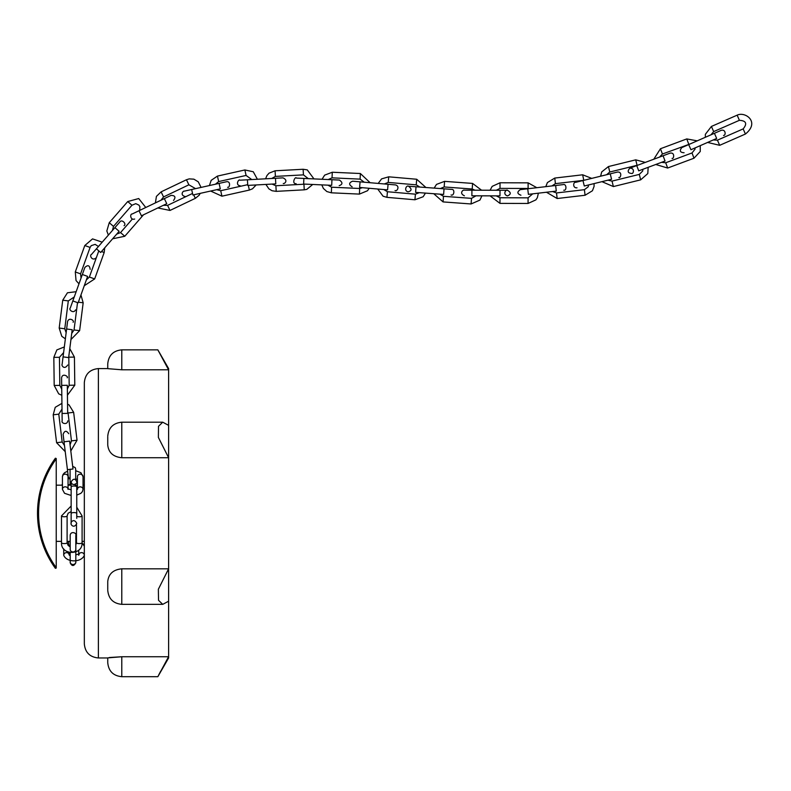 <?xml version="1.0" encoding="UTF-8"?>
<svg xmlns="http://www.w3.org/2000/svg" width="791" height="791" viewBox="0 0 791 791"><rect width="100%" height="100%" fill="white"/><g stroke="black" fill="none" stroke-linecap="round" stroke-linejoin="round"><path stroke-width="1.19" d="M56.23 566.208L56.23 568.037L56.23 566.208L55.39 566.494L56.23 566.208L56.23 460.332L55.39 460.055L55.39 458.226L56.23 458.503L56.23 460.332M55.39 458.226A93.645 93.645 0 0 0 55.39 568.314L55.39 566.494A92.587 92.587 0 0 1 55.39 460.055M121.784 369.793L168.612 369.793L168.612 368.586L157.844 349.849L121.784 349.849L121.784 369.793L107.744 368.655L107.744 363.9L107.744 368.586L98.381 368.586L98.381 657.964L107.744 657.964L107.744 662.64L107.744 657.885L121.784 656.748L121.784 676.691L157.844 676.691L168.612 657.964L168.612 656.748L157.844 676.691L167.919 657.964M160.721 671.124L158.694 675.02M168.612 601.2L168.612 568.818L158.358 589.236L158.526 600.31L162.738 604.354L168.612 601.2L168.612 656.748L121.784 656.748L109.346 657.519M162.58 422.196L121.784 422.196L121.784 457.722L168.612 457.722L168.612 425.35L162.738 422.196L158.497 426.3L158.378 437.433L168.612 457.722L168.612 568.818L121.784 568.818L121.784 604.344L162.531 604.344M167.919 368.586L157.844 349.849L168.612 369.793L168.612 425.35M157.844 349.849L158.694 351.52M121.784 457.722C113.261 456.882 108.575 452.65 107.744 445.017L107.744 436.909M107.744 589.631L107.744 581.523C108.575 573.9 113.251 569.668 121.784 568.818M98.381 657.964C89.848 657.123 85.161 652.446 84.33 643.914L84.33 382.626C85.161 374.094 89.848 369.417 98.381 368.586M681.832 147.591L688.694 144.585L690.948 149.726C682.089 153.612 682.089 153.612 690.948 149.726L716.676 138.455C725.535 134.579 725.535 134.579 716.676 138.455L714.421 133.303L721.283 130.297L681.832 147.591C679.261 150.765 680.013 152.475 684.086 152.732M639.306 174.396L612.026 181.109L613.371 186.567L640.651 179.854L639.306 174.396L642.727 170.985L642.836 169.314L638.723 170.846C629.666 174.228 629.666 174.228 638.723 170.846L665.043 161.018C674.09 157.646 674.09 157.646 665.043 161.018L663.076 155.758L670.096 153.138L636.755 165.586L637.833 165.181L637.062 165.299L635.727 159.841L645.298 162.392L653.791 159.228L660.455 148.738L662.423 154.008L690.286 143.883M640.651 179.854L647.789 173.585L648.175 167.316L655.759 164.488L667.663 168.038L665.696 162.778L692.016 152.95L693.984 158.22L667.663 168.038M665.696 162.778L661.533 162.333L665.043 161.018M545.79 186.656L547.412 182.563L554.768 178.064L582.67 174.791L591.747 178.39L600.606 176.205L601.704 171.934L608.447 166.555L609.782 172.013L606.598 174.732L610.237 173.832L582.957 180.546L584.292 186.004C574.909 188.317 574.909 188.317 584.292 186.004L611.572 179.29C620.965 176.976 620.965 176.976 611.572 179.29L610.237 173.832L617.504 172.042C622.972 171.696 620.203 178.904 618.849 177.5M520.29 189.642L527.735 188.772L528.388 194.349C518.787 195.476 518.787 195.476 528.388 194.349L556.291 191.086C565.891 189.959 565.891 189.959 556.291 191.086L555.638 185.499L563.083 184.629L520.29 189.642C516.909 191.926 517.126 193.785 520.943 195.219M464.416 190.156L471.911 190.186L471.891 195.802C462.231 195.773 462.231 195.773 471.891 195.802L499.991 195.881C509.651 195.911 509.651 195.911 499.991 195.881L500.001 190.265L507.496 190.285L464.416 190.156C463.427 189.316 458.711 193.162 464.406 195.782M415.413 194.171L387.422 191.738L386.937 197.345L414.929 199.777L415.413 194.171L419.289 192.648L415.601 192.381C405.961 191.669 405.961 191.669 415.601 192.381L443.622 194.438C453.263 195.15 453.263 195.15 443.622 194.438L444.028 188.831L451.503 189.385L416.017 186.775L419.803 187.052L416.224 184.847L416.709 179.25L425.924 187.507L434.15 188.11L436.503 184.392L444.582 181.357L444.166 186.963L472.187 189.019L474.956 190.186M414.929 199.777L423.155 196.741L425.469 193.103L433.735 193.706L443.069 201.913L443.484 196.306L471.505 198.363L471.09 203.969L443.069 201.913M443.484 196.306L439.885 194.161L443.622 194.438M359.678 188.485L331.607 187.21L331.35 192.816L359.421 194.102L359.678 188.485L362.496 187.694L359.598 187.447C349.968 186.607 349.968 186.607 359.598 187.447L387.58 189.88C397.211 190.71 397.211 190.71 387.58 189.88L388.074 184.283L395.54 184.926L360.083 181.851L364.285 182.217L360.103 179.132L360.36 173.516L370.129 182.721L378.197 183.423L381.578 178.885L388.717 176.818L388.233 182.414L416.224 184.847M359.421 194.102L367.518 190.73L369.17 188.278L377.712 189.019L383.081 196.217L386.937 197.345M387.422 191.738L383.853 189.553L387.58 189.88M303.942 184.224L275.891 185.747L276.197 191.363L304.248 189.83L303.942 184.224L304.762 184.105L303.625 184.056C293.975 183.611 293.975 183.611 303.625 184.056L331.696 185.331C341.346 185.776 341.346 185.776 331.696 185.331L331.953 179.725L339.438 180.061L303.882 178.44L308.282 178.637L303.437 174.87L303.131 169.264L307.264 169.887L313.978 178.904L322.046 179.27L324.646 175.137L332.289 172.24L332.032 177.846L360.103 179.132M304.248 189.83L306.789 189.375L312.742 184.471L321.789 184.886L323.4 188.466L326.871 191.56L331.35 192.816M331.607 187.21L327.949 185.163L331.696 185.331M275.486 178.272L247.435 179.794L247.741 185.41C238.091 185.934 238.091 185.934 247.741 185.41L275.792 183.878C285.442 183.354 285.442 183.354 275.792 183.878L275.486 178.272L282.97 177.866C288.962 180.546 283.969 184.293 283.277 183.472M184.352 191.145L191.659 189.514L192.885 195.001C183.453 197.107 183.453 197.107 192.885 195.001L220.303 188.881C229.736 186.775 229.736 186.775 220.303 188.881L219.077 183.393L226.394 181.762L184.352 191.145C183.196 190.542 179.448 195.337 185.569 196.633M138.998 210.732L132.235 213.966L138.998 210.732L141.421 215.795C132.7 219.967 132.7 219.967 141.421 215.795L166.763 203.683C175.483 199.52 175.483 199.52 166.763 203.683L164.34 198.61L171.103 195.387L138.998 210.732L139.7 210.396L139.869 206.649L138.9 205.106L135.775 203.653L131.968 205.245L127.737 201.547L138.722 198.541L145.771 207.489L155.402 202.891L156.42 196.386L161.117 191.857L163.539 196.929L188.881 184.807L195.575 188.644M132.324 219.067L120.548 232.564L124.78 236.262L143.507 214.796L157.824 207.954L169.996 210.446L167.573 205.373L192.539 193.449M167.573 205.373L163.391 205.304L166.763 203.683M96.423 248.799L91.489 254.435L96.423 248.799L100.655 252.487C94.297 259.774 94.297 259.774 100.655 252.487L119.134 231.328C125.492 224.051 125.492 224.051 119.134 231.328L114.903 227.63L119.827 221.994L96.423 248.799L98.44 246.485L95.147 244.37L91.232 245.645L90.085 247.425L84.795 245.526L92.547 238.892L102.197 242.175L108.377 235.095L106.825 230.982L109.257 222.706L113.489 226.404L131.968 205.245M98.796 250.876L89.393 277.028L94.673 278.926L104.185 252.497L104.728 247.83L112.619 238.793L124.78 236.262M120.548 232.564L116.672 234.156L119.134 231.328M82.343 274.497L72.831 300.936L78.121 302.834C74.848 311.931 74.848 311.931 78.121 302.834L87.623 276.395C90.896 267.299 90.896 267.299 87.623 276.395L82.343 274.497L84.874 267.447C87.86 264.669 89.63 265.301 90.164 269.345M68.807 357.166L69.183 385.266L74.799 385.187L74.423 357.097L68.807 357.166L68.768 356.612L68.639 357.591C67.423 367.172 67.423 367.172 68.639 357.591L72.189 329.718C73.415 320.128 73.415 320.128 72.189 329.718L66.622 329.007L67.561 321.581C68.886 316.993 74.67 320.404 73.138 322.283M74.423 357.097L69.786 348.623L70.943 339.547L79.624 330.668L74.047 329.956L77.528 302.617M74.047 329.956L71.714 333.436L72.189 329.718M68.066 413.001L71.467 440.894L77.043 440.211L73.642 412.319L68.066 413.001L67.65 411.577L67.68 413.377C67.808 423.047 67.808 423.047 67.68 413.377L67.304 385.286C67.176 375.626 67.176 375.626 67.304 385.286L61.688 385.365L61.589 377.871C62.489 372.472 68.886 376.803 67.205 377.791M73.642 412.319L69.114 404.982L67.551 404.132L67.433 395.193L74.799 385.187M69.183 385.266L67.354 389.034L67.304 385.286M64.031 441.793L67.433 469.686L73.009 469.004L69.608 441.121C68.441 431.52 68.441 431.52 69.608 441.121L64.031 441.793L63.122 434.358C64.546 430.541 66.404 430.314 68.698 433.676M77.419 479.564L75.699 478.852L75.699 476.439M75.699 479.672L75.699 469.706M71.141 513.497L71.141 486.93A2.808 0.91 180 0 1 73.949 486.01A2.808 0.91 180 0 1 76.757 486.93L76.757 513.497A2.808 0.91 180 0 0 73.949 512.578A2.808 0.91 180 0 0 71.141 513.497L71.141 523.424C70.27 524.304 74.067 529.169 76.757 523.424C73.909 517.65 70.32 522.574 71.141 523.424L71.141 518.362M76.757 518.362L76.757 513.497M75.817 536.041L75.817 561.986A2.808 2.511 180 0 1 70.191 561.986L70.191 562.777C71.912 566.396 73.79 566.396 75.817 562.777L75.788 562.361M717.427 140.165L719.681 145.317L745.419 134.035L743.164 128.893L717.427 140.165L713.245 139.958M705.345 137.288L705.364 134.312L711.416 126.441L737.153 115.17L739.407 120.311C746.19 120.746 747.446 123.604 743.164 128.893M711.416 126.441L713.67 131.593L739.407 120.311M638.723 170.846L636.755 165.586L629.735 168.206C627.164 171.36 627.827 173.11 631.702 173.466C633.324 174.297 635.292 167.86 629.735 168.206L636.755 165.586M415.601 192.381L416.017 186.775L408.542 186.221C406.366 184.886 403.588 190.878 408.126 191.827C411.864 190.789 412.002 188.92 408.542 186.221L416.017 186.775M359.598 187.447L360.083 181.851L352.618 181.198C348.841 182.751 348.683 184.619 352.133 186.795M303.625 184.056L303.882 178.44L296.398 178.094C295.27 175.928 291.276 183.898 296.141 183.71M68.639 357.591L63.062 356.879L66.622 329.007M67.68 413.377L62.064 413.456L61.688 385.365M660.455 148.738L686.776 138.919L688.743 144.18M556.508 192.945L557.161 198.521L585.063 195.258L584.411 189.682L556.508 192.945L552.573 191.521M582.67 174.791L583.778 180.348L575.68 182.335C573.208 181.663 572.447 188.357 577.025 187.793M554.768 178.064L555.42 183.641L583.323 180.378M499.981 197.75L499.971 203.376L528.062 203.455L528.081 197.839L499.981 197.75L496.244 195.871M490.094 190.236L492.18 186.36L500.031 182.77L528.121 182.85L528.101 188.466L529.189 188.604M500.031 182.77L500.011 188.387L528.101 188.466M444.582 181.357L472.603 183.423L472.187 189.019M265.588 178.806L266.903 175.622L269.019 173.18L275.08 170.787L275.387 176.403L303.437 174.87M247.702 184.679L220.709 190.71L221.935 196.188L249.353 190.067L248.305 185.371M209.407 185.559L211.177 180.348L217.446 176.086L244.864 169.966L246.09 175.444L251.775 179.557M217.446 176.086L218.672 181.564L246.09 175.444M169.996 210.446L195.347 198.333L193.666 194.823M161.117 191.857L186.458 179.745L188.881 184.807M104.185 252.497L101.495 251.528M78.981 283.821L76.035 280.548L75.293 271.956L80.573 273.864L90.085 247.425M79.624 330.668L83.174 302.795L78.349 302.182M65.366 338.845L61.777 336.294L59.187 328.057L62.736 300.194L68.313 300.906L74.245 296.991M59.187 328.057L64.763 328.769L68.313 300.906M61.817 395.273L58.682 393.829L54.193 385.464L53.828 357.364L59.444 357.295L63.616 352.578M54.193 385.464L59.819 385.385L59.444 357.295M65.228 451.631L56.596 442.703L53.195 414.82L58.771 414.138L62.005 409.105M56.596 442.703L62.173 442.021L58.771 414.138M71.141 485.684A2.808 2.61 180 0 1 70.083 483.637L70.083 469.182M68.056 488.897L68.056 476.666A2.808 2.502 0 0 0 62.43 476.666L62.43 489.362A2.808 2.502 0 0 1 67.996 488.858M75.699 470.704L80.919 472.741L83.035 476.666L83.035 489.362A2.808 2.502 180 0 0 77.478 488.858M83.035 476.666A2.808 2.502 180 0 0 77.419 476.666L77.419 488.897M67.106 515.93A2.808 0.84 0 0 1 64.298 516.77A2.808 0.84 0 0 1 61.49 515.93L61.49 542.745A2.808 0.84 0 0 0 64.298 543.585A2.808 0.84 0 0 0 67.106 542.745L67.106 515.93L68.145 513.211L71.141 511.629M76.757 507.199L82.096 515.93L82.096 542.745A2.808 0.84 180 0 1 79.288 543.585A2.808 0.84 180 0 1 76.48 542.745L75.817 544.969M82.096 515.93A2.808 0.84 180 0 1 79.921 516.75A2.808 0.84 180 0 1 76.757 516.296M75.817 549.448A2.808 2.511 180 0 1 70.191 549.448L70.191 535.25L70.191 546.828L68.115 545.424L67.106 542.745M63.725 548.934L63.725 555.282A2.808 2.66 0 0 1 69.054 554.105M67.225 543.684A2.808 2.66 0 0 1 69.341 546.265L69.341 546.443M63.725 555.282C66.602 562.717 81.443 562.688 84.33 555.282A2.808 2.66 180 0 0 79.001 554.105M61.49 542.745C60.828 555.589 82.758 555.589 82.096 542.745L84.33 546.265A2.808 2.66 180 0 0 82.056 543.654M55.39 568.314L56.23 568.037M121.784 676.691C113.261 675.86 108.575 671.173 107.744 662.64M121.784 604.344C113.261 603.513 108.575 598.827 107.744 590.294M121.784 349.849C113.261 350.68 108.575 355.367 107.744 363.9M121.784 422.196C113.261 423.027 108.575 427.713 107.744 436.246M56.23 541.37L61.49 541.37M67.106 541.37L70.191 541.37M75.817 541.37L76.48 541.37M82.096 541.37L84.33 541.37M56.23 485.18L62.43 485.18M68.056 485.18L70.617 485.18M75.155 485.18L77.419 485.18M83.035 485.18L84.33 485.18M737.153 115.17C745.023 111.185 760.448 121.903 745.419 134.035M719.681 145.317L707.599 142.429M710.99 134.806L713.67 131.593M723.538 135.449C725.94 135.716 725.94 129.121 721.283 130.297M662.423 154.008L659.565 157.073L663.076 155.758M672.063 158.398C673.566 159.644 675.484 152.159 670.096 153.138M563.736 190.216C566.87 191.017 566.643 183.403 563.083 184.629M507.476 195.901C511.164 194.349 511.164 192.48 507.496 190.285C506.408 188.891 502.107 194.171 507.476 195.901M444.166 186.963L440.3 188.555L444.028 188.831M451.088 194.981C454.153 196.257 455.171 188.871 451.503 189.385M388.233 182.414L384.337 183.957L388.074 184.283M395.045 190.522C397.033 191.916 400.177 186.122 395.54 184.926M360.083 181.851L352.618 181.198M332.032 177.846L328.206 179.547L331.953 179.725M339.181 185.677C342.74 184.382 342.829 182.513 339.438 180.061M303.882 178.44L296.398 178.094M247.435 179.794L239.95 180.2C238.793 178.608 234.878 185.163 240.256 185.816M227.62 187.249C229.558 188.476 231.199 180.832 226.394 181.762M163.539 196.929L160.969 200.232L164.34 198.61M173.526 200.449C175.988 197.206 175.177 195.515 171.103 195.387M132.235 213.966C129.675 213.797 130.288 220.511 134.658 219.028M113.489 226.404L112.441 230.458L114.903 227.63M124.058 225.692C126.906 223.843 121.606 218.81 119.827 221.994M91.489 254.435C89.116 255.364 92.24 261.198 95.721 258.133M72.831 300.936L70.3 307.986C68.362 309.667 73.514 314.007 75.58 309.884M63.062 356.879L62.123 364.315C61.214 365.165 64.239 370.346 67.69 365.017M62.064 413.456L62.163 420.941C60.937 423.195 67.284 425.459 67.779 420.871M62.43 476.666L63.043 474.432L64.605 472.692L67.621 471.209L67.433 469.686L68.342 477.121L70.083 479.386M686.776 138.919L697.207 140.847M700.262 145.653L700.262 151.476L693.984 158.22M695.022 147.947L695.022 149.173L692.016 152.95M609.782 172.013L637.062 165.299M608.447 166.555L635.727 159.841M613.371 186.567L601.951 181.663M612.026 181.109L607.943 180.19M594.071 183.601L594.081 186.409L592.429 190.76L585.063 195.258M588.553 184.956L588.207 186.795L584.411 189.682M557.161 198.521L546.452 192.233M551.92 185.944L555.42 183.641M528.121 182.85L536.832 187.704M538.394 193.182L537.326 197.71L535.903 199.866L528.062 203.455M532.719 193.844L528.081 197.839M499.971 203.376L490.074 195.852M496.254 190.255L500.011 188.387M472.603 183.423L481.541 190.206M481.927 195.832L479.919 200.093L471.09 203.969M476.024 195.812L471.505 198.363M388.717 176.818L416.709 179.25M332.289 172.24L360.36 173.516M275.08 170.787L303.131 169.264M276.197 191.363L272.064 190.74L268.881 188.851L265.895 184.422M275.891 185.747L272.055 184.085M271.748 178.469L275.387 176.403M244.864 169.966L253.268 171.756L257.382 179.25M256.155 184.946L252.487 188.802L249.353 190.067M221.935 196.188L210.633 191.036M220.709 190.71L216.645 189.692M215.419 184.214L218.672 181.564M186.458 179.745L189.227 178.875L193.874 179.171L198.254 181.821L201.082 187.418M200.252 193.35L199.085 195.298L195.347 198.333M109.257 222.706L127.737 201.547M75.293 271.956L84.795 245.526M94.673 278.926L84.271 285.719M89.393 277.028L86.357 279.925M81.068 278.017L80.573 273.864M62.736 300.194L67.443 292.789L76.154 291.701M80.939 294.984L83.174 302.795M66.147 332.724L64.763 328.769M53.828 357.364L56.863 349.919L64.338 346.933M61.738 389.103L59.819 385.385M53.195 414.82L55.232 407.316L61.925 403.38M77.043 440.211L70.814 450.959M71.467 440.894L70.063 444.839M64.486 445.521L62.173 442.021M68.58 541.37L68.58 543.763M61.945 485.18L62.43 483.785M68.056 478.95L69.035 478.654M68.283 485.18L70.083 484.191L70.083 485.18M75.699 469.182L75.244 467.649L72.693 466.374M83.035 489.362L82.422 491.606L80.86 493.337L76.757 495.117M71.141 495.492L64.546 493.297L62.43 489.362M77.419 489.362L77.587 488.759L76.757 489.243M71.141 489.847L67.878 488.759L68.056 489.362M71.141 486.93L71.141 481.867L71.141 486.93M76.757 481.867C75.274 478.357 73.395 478.357 71.141 481.867C72.377 487.503 78.576 482.372 76.757 481.867M76.48 524.651L76.48 542.745M61.49 515.93L71.141 505.993M69.341 555.282L68.827 553.977L70.191 554.481L70.191 552.583L70.191 561.986M70.191 560.206L70.231 562.361M75.817 535.25C77.063 532.996 70.725 530.692 70.191 535.25M69.341 552.415L69.341 554.224M78.714 550.131L78.714 554.224M78.714 555.282L79.229 553.977L75.817 554.798M67.106 542.161L68.58 541.677"/></g></svg>
